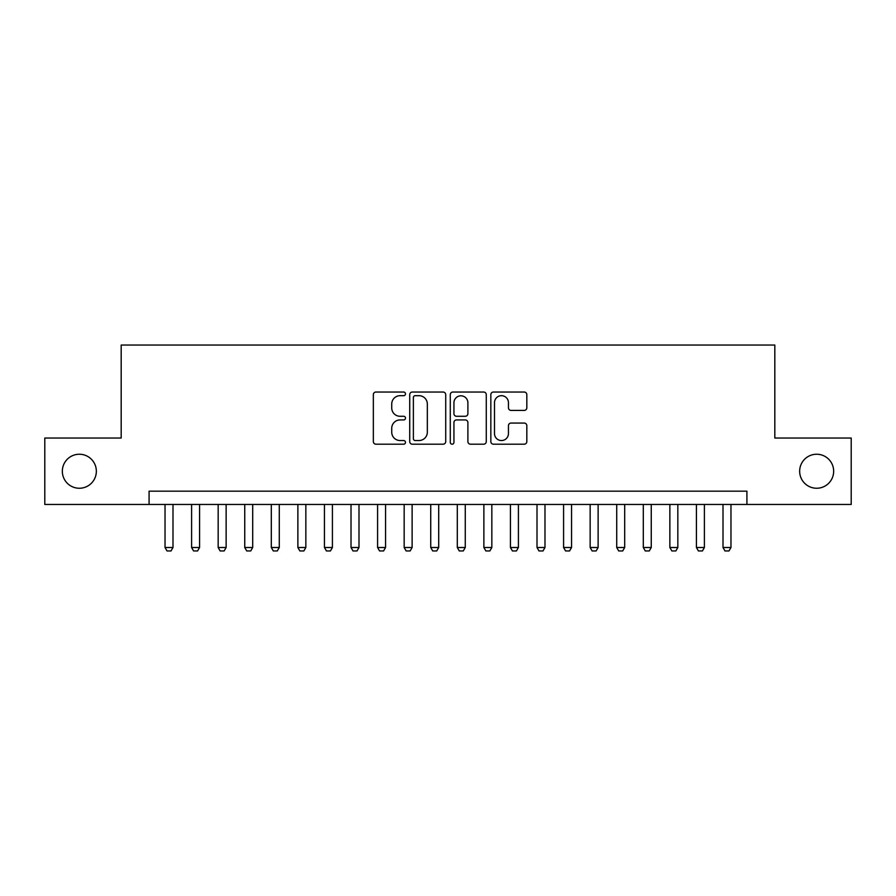 <?xml version="1.0" encoding="UTF-8"?>
<svg xmlns="http://www.w3.org/2000/svg" width="896" height="896" viewBox="0 0 896 896"><rect width="100%" height="100%" fill="white"/><g stroke="black" fill="none" stroke-linecap="round" stroke-linejoin="round"><path stroke-width="1.34" d="M405.485 393.859A1.826 1.826 0 0 0 403.659 392.034L375.95 392.034A2.61 2.61 0 0 0 373.341 394.632L373.341 441.582A2.61 2.61 0 0 0 375.95 444.192L403.659 444.192A1.826 1.826 0 0 0 405.485 442.366A1.826 1.826 0 0 0 403.659 440.541L400.075 440.541A8.344 8.344 0 0 1 391.731 432.197L391.731 428.277A8.344 8.344 0 0 1 400.075 419.933L403.659 419.933A1.826 1.826 0 0 0 405.485 418.107A1.826 1.826 0 0 0 403.659 416.282L400.075 416.282A8.344 8.344 0 0 1 391.731 407.938L391.731 404.029A8.344 8.344 0 0 1 400.075 395.685L403.659 395.685A1.826 1.826 0 0 0 405.485 393.859M799.658 471.251A17.002 17.002 0 0 0 816.659 488.253A17.002 17.002 0 0 0 833.661 471.251A17.002 17.002 0 0 0 816.659 454.238A17.002 17.002 0 0 0 799.658 471.251M62.339 471.251A17.002 17.002 0 0 0 79.341 488.253A17.002 17.002 0 0 0 96.342 471.251A17.002 17.002 0 0 0 79.341 454.238A17.002 17.002 0 0 0 62.339 471.251M524.216 410.413A2.61 2.61 0 0 0 526.826 407.803L526.826 394.632A2.61 2.61 0 0 0 524.216 392.034L493.45 392.034A2.61 2.61 0 0 0 490.84 394.632L490.84 441.582A2.61 2.61 0 0 0 493.45 444.192L524.216 444.192A2.61 2.61 0 0 0 526.826 441.582L526.826 425.667A2.61 2.61 0 0 0 524.216 423.069L511.045 423.069A2.61 2.61 0 0 0 508.446 425.667L508.446 433.563A6.978 6.978 0 0 1 501.469 440.541A6.978 6.978 0 0 1 494.491 433.563L494.491 402.651A6.978 6.978 0 0 1 501.469 395.685A6.978 6.978 0 0 1 508.446 402.651L508.446 407.803A2.61 2.61 0 0 0 511.045 410.413L524.216 410.413M149.083 504.459L44.8 504.459L44.8 438.032L121.184 438.032L121.184 345.038L774.816 345.038L774.816 438.032L851.2 438.032L851.2 504.459L746.917 504.459L746.917 491.176L149.083 491.176L149.083 504.459L746.917 504.459M445.715 394.632A2.61 2.61 0 0 0 443.106 392.034L412.339 392.034A2.61 2.61 0 0 0 409.73 394.632L409.73 441.582A2.61 2.61 0 0 0 412.339 444.192L443.106 444.192A2.61 2.61 0 0 0 445.715 441.582L445.715 394.632M452.894 392.034L483.661 392.034A2.61 2.61 0 0 1 486.27 394.632L486.27 441.582A2.61 2.61 0 0 1 483.661 444.192L470.49 444.192A2.61 2.61 0 0 1 467.891 441.582L467.891 422.542A2.61 2.61 0 0 0 465.282 419.933L456.546 419.933A2.61 2.61 0 0 0 453.936 422.542L453.936 442.366A1.826 1.826 0 0 1 452.11 444.192A1.826 1.826 0 0 1 450.285 442.366L450.285 394.632A2.61 2.61 0 0 1 452.894 392.034M415.206 395.685A1.826 1.826 0 0 0 413.381 397.51L413.381 438.715A1.826 1.826 0 0 0 415.206 440.541L418.981 440.541A8.344 8.344 0 0 0 427.336 432.197L427.336 404.029A8.344 8.344 0 0 0 418.981 395.685L415.206 395.685M467.891 402.786A6.978 6.978 0 0 0 460.914 395.808A6.978 6.978 0 0 0 453.936 402.786L453.936 413.672A2.61 2.61 0 0 0 456.546 416.282L465.282 416.282A2.61 2.61 0 0 0 467.891 413.672L467.891 402.786M165.032 504.459L165.032 547.501L172.995 547.501L172.995 504.459M172.995 547.501L171.013 550.962L167.026 550.962L165.032 547.501M191.598 504.459L191.598 547.501L199.573 547.501L199.573 504.459M199.573 547.501L197.579 550.962L193.592 550.962L191.598 547.501M218.165 504.459L218.165 547.501L226.139 547.501L226.139 504.459M226.139 547.501L224.146 550.962L220.158 550.962L218.165 547.501M244.742 504.459L244.742 547.501L252.706 547.501L252.706 504.459M252.706 547.501L250.723 550.962L246.736 550.962L244.742 547.501M271.309 504.459L271.309 547.501L279.283 547.501L279.283 504.459M279.283 547.501L277.29 550.962L273.302 550.962L271.309 547.501M297.875 504.459L297.875 547.501L305.85 547.501L305.85 504.459M305.85 547.501L303.856 550.962L299.869 550.962L297.875 547.501M324.453 504.459L324.453 547.501L332.416 547.501L332.416 504.459M332.416 547.501L330.422 550.962L326.446 550.962L324.453 547.501M351.019 504.459L351.019 547.501L358.994 547.501L358.994 504.459M358.994 547.501L357 550.962L353.013 550.962L351.019 547.501M377.586 504.459L377.586 547.501L385.56 547.501L385.56 504.459M385.56 547.501L383.566 550.962L379.579 550.962L377.586 547.501M404.163 504.459L404.163 547.501L412.126 547.501L412.126 504.459M412.126 547.501L410.133 550.962L406.157 550.962L404.163 547.501M430.73 504.459L430.73 547.501L438.704 547.501L438.704 504.459M438.704 547.501L436.71 550.962L432.723 550.962L430.73 547.501M457.296 504.459L457.296 547.501L465.27 547.501L465.27 504.459M465.27 547.501L463.277 550.962L459.29 550.962L457.296 547.501M483.874 504.459L483.874 547.501L491.837 547.501L491.837 504.459M491.837 547.501L489.843 550.962L485.867 550.962L483.874 547.501M510.44 504.459L510.44 547.501L518.414 547.501L518.414 504.459M518.414 547.501L516.421 550.962L512.434 550.962L510.44 547.501M537.006 504.459L537.006 547.501L544.981 547.501L544.981 504.459M544.981 547.501L542.987 550.962L539 550.962L537.006 547.501M563.584 504.459L563.584 547.501L571.547 547.501L571.547 504.459M571.547 547.501L569.554 550.962L565.578 550.962L563.584 547.501M590.15 504.459L590.15 547.501L598.125 547.501L598.125 504.459M598.125 547.501L596.131 550.962L592.144 550.962L590.15 547.501M616.717 504.459L616.717 547.501L624.691 547.501L624.691 504.459M624.691 547.501L622.698 550.962L618.71 550.962L616.717 547.501M643.294 504.459L643.294 547.501L651.258 547.501L651.258 504.459M651.258 547.501L649.264 550.962L645.277 550.962L643.294 547.501M669.861 504.459L669.861 547.501L677.835 547.501L677.835 504.459M677.835 547.501L675.842 550.962L671.854 550.962L669.861 547.501M696.427 504.459L696.427 547.501L704.402 547.501L704.402 504.459M704.402 547.501L702.408 550.962L698.421 550.962L696.427 547.501M723.005 504.459L723.005 547.501L730.968 547.501L730.968 504.459M730.968 547.501L728.974 550.962L724.987 550.962L723.005 547.501"/></g></svg>
